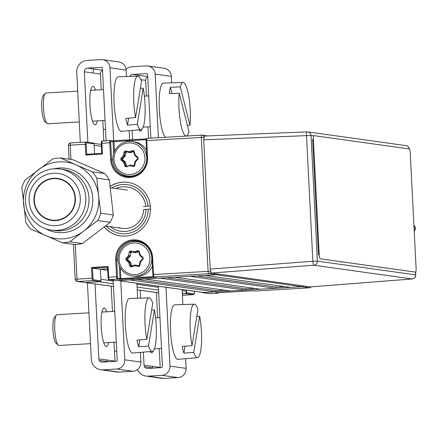 <?xml version="1.0" encoding="UTF-8"?>
<svg xmlns="http://www.w3.org/2000/svg" width="438" height="438" viewBox="0 0 438 438"><rect width="100%" height="100%" fill="white"/><g stroke="black" fill="none" stroke-linecap="round" stroke-linejoin="round"><path stroke-width="0.66" d="M252.567 290.722A0.772 0.756 -82 0 0 252.731 290.733L217.002 292.787L215.819 292.918L217.921 293.214A0.772 0.756 -82 0 0 218.595 292.694M254.544 290.985A0.772 0.756 -82 0 0 254.834 291.024L309.447 287.782A2.316 0.482 86.6 0 0 309.469 287.788A2.316 0.482 86.6 0 0 309.491 287.782M201.748 292.272A0.772 0.756 -82 0 0 202.422 292.622L210.01 293.684A2.316 0.482 86.6 0 0 210.032 293.684A2.316 0.482 86.6 0 0 210.048 293.679M217.965 293.208A2.316 0.482 -93.4 0 1 217.938 293.214A2.316 0.482 -93.4 0 1 217.921 293.214L210.01 293.684A0.772 0.756 98 0 1 209.72 293.641M193.481 294.659A2.316 0.482 -93.4 0 1 193.454 294.665A2.316 0.482 -93.4 0 1 193.437 294.665A0.772 0.756 -82 0 0 194.149 293.849A1.544 0.318 86.6 0 0 194.395 292.36L194.341 291.237M193.454 294.665L182.411 295.321L193.437 294.665L185.849 293.608L182.334 293.816L184.343 293.695L182.312 293.411M185.849 293.608A0.772 0.756 -82 0 0 186.561 292.792L194.149 293.849M182.17 290.651L186.484 291.254L186.429 290.131L186.561 292.792M117.904 259.98L116.628 259.8L117.488 276.734A1.544 0.318 86.6 0 0 117.888 278.322A0.772 0.756 98 0 1 117.17 279.137L109.265 279.603L116.853 280.665L216.29 274.768A2.316 2.261 -82 0 0 217.856 273.991A2.316 2.261 98 0 1 216.29 274.768L204.989 275.436L290.564 287.394L301.859 286.726A2.316 2.261 -82 0 0 303.43 285.948A2.316 2.261 98 0 1 301.859 286.726L202.422 292.622M152.035 257.686A18.128 17.717 -82 0 0 136.842 240.796A18.128 17.717 -82 0 0 116.628 259.8L115.714 259.822A18.9 18.473 98 0 1 133.212 239.865A18.9 18.473 98 0 1 152.627 257.632L153.486 274.566L208.099 271.33A2.316 0.482 86.6 0 0 208.702 273.706L309.447 287.782A2.316 2.261 -82 0 0 311.15 286.841M104.211 227.015A26.997 26.39 -82 0 0 120.368 235.879A26.997 26.39 -82 0 0 125.465 236.082A26.997 26.39 -82 0 0 150.475 210.185A26.997 26.39 -82 0 0 127.841 182.394A26.997 26.39 -82 0 0 122.739 182.192A26.997 26.39 -82 0 0 110.168 186.303M127.967 176.755A18.128 17.717 98 0 1 121.742 174.083M112.254 140.866A0.772 0.756 98 0 1 113.042 141.589L113.962 141.567L114.455 151.384M146.111 139.662L113.962 141.567M128.416 176.049A17.356 16.967 -82 0 0 133.157 176.328A17.356 16.967 -82 0 1 132.725 176.355A17.356 16.967 -82 0 1 129.445 176.229L127.376 175.939A17.356 16.967 98 0 1 112.823 158.074A17.356 16.967 98 0 1 128.903 141.425A17.356 16.967 98 0 1 132.183 141.556A17.356 16.967 98 0 1 146.735 159.421A17.356 16.967 98 0 1 130.655 176.071A17.356 16.967 98 0 1 127.376 175.939M125.432 150.99A10.413 10.178 -82 0 0 124.151 152.265M121.676 158.54A10.413 10.178 -82 0 0 121.791 160.757M146.965 157.625L147.557 157.56A18.9 18.473 98 0 1 130.059 177.51A18.9 18.473 98 0 1 110.644 159.75L109.785 142.81L110.699 142.788L111.559 159.728A18.128 17.717 -82 0 0 126.752 176.629A18.128 17.717 -82 0 0 130.163 176.766A18.128 17.717 -82 0 0 146.965 157.625L146.106 140.691A1.544 0.318 -93.4 0 1 146.352 139.196M110.442 140.609L102.246 141.041A2.316 0.482 86.6 0 0 102.224 141.041A2.316 0.482 86.6 0 0 101.879 143.281L109.785 142.81A2.316 0.482 -93.4 0 1 110.135 140.571A2.316 0.482 -93.4 0 1 110.152 140.571A0.772 0.756 98 0 1 110.945 141.293A1.544 0.318 86.6 0 0 110.699 142.788M100.28 281.645L85.213 282.543A2.316 2.261 98 0 1 84.775 282.521A2.316 2.261 -82 0 0 85.213 282.543L77.625 281.481A2.316 0.482 -93.4 0 1 77.022 279.105L75.248 279.307A2.316 2.261 -82 0 0 77.625 281.481L92.692 280.588A0.772 0.756 -82 0 0 93.403 279.772L100.992 280.835A0.772 0.756 98 0 1 100.28 281.645L92.692 280.588A2.316 0.482 -93.4 0 1 92.089 278.212L91.542 267.432L108.115 266.452L107.562 267.284L92.495 268.182L100.406 269.288L107.628 268.855L100.406 269.288L107.699 270.306M91.542 267.432L92.495 268.182L93.004 278.19A1.544 0.318 86.6 0 0 93.403 279.772M100.992 280.835L100.406 269.288L100.915 279.291L113.212 281.01M68.459 145.361L70.239 145.159A2.316 0.482 -93.4 0 1 70.584 142.914A2.316 0.482 -93.4 0 1 70.606 142.914L85.629 142.027M68.459 145.323A2.316 2.261 98 0 1 70.562 142.919L85.651 142.021A2.316 0.482 -93.4 0 1 85.673 142.021A0.772 0.756 98 0 1 86.461 142.75A1.544 0.318 86.6 0 0 86.22 144.244L86.724 154.247L90.442 154.767M102.421 154.061L101.791 153.355L101.266 143.341L101.879 143.281L102.421 154.061L85.848 155.041L86.724 154.247L101.791 153.355L101.282 143.346A1.544 0.318 -93.4 0 1 101.528 141.852M93.261 143.084A0.772 0.756 98 0 1 94.05 143.806L86.461 142.75M101.419 146.369L94.126 145.35L94.559 153.787L94.05 143.806M110.704 142.049L109.834 142.098M146.297 138.906L112.424 140.872M201.644 135.145L147.069 138.381A2.316 0.482 86.6 0 0 146.697 140.625L146.089 140.686C146.029 138.917 146.347 138.151 147.048 138.381A2.316 0.482 86.6 0 0 147.048 138.381L201.666 135.139A2.316 0.482 86.6 0 0 201.666 135.139A2.316 0.482 86.6 0 0 201.316 137.384L208.099 271.33L210.486 271.248M120.362 267.957L120.899 278.59L153.42 276.663M137.253 241.634A17.356 16.967 98 0 1 151.805 259.499A17.356 16.967 98 0 1 135.725 276.143A17.356 16.967 98 0 1 132.446 276.011A17.356 16.967 98 0 1 117.893 258.146A17.356 16.967 98 0 1 133.973 241.502A17.356 16.967 98 0 1 137.253 241.634L139.317 241.918A17.356 16.967 -82 0 1 142.919 242.844A17.356 16.967 -82 0 0 138.282 241.809M126.861 260.829A10.413 10.178 98 0 1 126.746 258.612M120.899 278.59L119.985 278.612A0.772 0.756 98 0 1 119.273 279.428L156.185 277.238A0.772 0.756 98 0 1 155.895 277.199M156.185 277.238L154.088 276.947A0.772 0.756 98 0 1 153.295 276.219A1.544 0.318 -93.4 0 1 152.895 274.637L153.486 274.566A2.316 0.482 86.6 0 0 154.088 276.947L208.702 273.706A2.316 2.261 -82 0 0 210.711 272.184M119.273 279.428L117.17 279.137A2.316 0.482 -93.4 0 1 116.574 276.756L115.714 259.822M117.488 276.734L108.662 277.227A2.316 0.482 86.6 0 0 109.265 279.603A0.772 0.756 98 0 1 108.471 278.88A1.544 0.318 -93.4 0 1 108.071 277.292L107.545 267.262L108.071 277.292M131.323 241.875A18.128 17.717 98 0 1 138.047 241.009M116.853 280.665A0.772 0.756 98 0 1 116.563 280.627M106.516 226.15A24.687 24.128 -82 0 0 132.873 232.069A24.687 24.128 -82 0 0 148.241 209.249L150.677 209.14M120.455 235.89A26.997 26.39 98 0 1 104.304 226.939M150.524 206.063L148.082 206.172A24.687 24.128 -82 0 0 111.854 187.951M110.184 186.435A26.997 26.39 98 0 1 127.929 182.411M110.458 226.703A22.371 21.867 98 0 0 133.42 229.309A22.371 21.867 98 0 0 145.974 209.386L143.598 209.654A19.283 18.85 98 0 1 118.534 227.47M115.796 188.504A22.371 21.867 98 0 1 145.821 206.303L143.445 206.572M148.082 206.172L145.821 206.303M145.974 209.386L148.241 209.249M133.475 165.668L133.376 165.657A0.772 0.756 -82 0 0 134.274 165.038L134.855 165.153A1.544 1.506 98 0 1 133.064 166.391L129.615 165.668L126.659 166.741A1.544 1.506 98 0 1 124.726 165.778L123.636 162.367L124.512 162.142L125.607 165.559A0.772 0.756 -82 0 0 126.571 166.04L127.54 166.177L129.686 165.394M128.657 142.919A15.812 15.456 -82 0 0 114.011 159.618A15.812 15.456 -82 0 0 130.256 174.483A15.812 15.456 -82 0 0 144.901 157.784A15.812 15.456 -82 0 0 128.657 142.919M146.577 150.327A17.356 16.967 -82 0 0 134.247 141.846L132.183 141.556M123.636 162.367L121.26 160.292A1.544 1.506 98 0 1 121.123 158.096L123.472 155.402L124.058 152.249A1.544 1.506 98 0 1 125.848 151.017L125.854 151.794L129.303 152.517L125.854 151.794M125.848 151.017L129.292 151.74L129.298 152.517A0.772 0.756 98 0 0 129.703 152.484L130.672 152.621A0.772 0.756 98 0 1 130.267 152.648L129.303 152.517M126.511 151.931A0.772 0.756 -82 0 0 125.93 152.544L125.345 155.698A0.772 0.756 98 0 1 125.164 156.07L122.815 158.764A0.772 0.756 -82 0 0 122.881 159.865L121.912 159.728L124.288 161.803L125.257 161.934A0.772 0.756 98 0 1 125.482 162.279L124.512 162.142M122.881 159.865L125.257 161.934M121.123 158.096L122.815 158.764M125.345 155.698L123.472 155.402L124.195 155.933L121.846 158.627M125.164 156.07L124.195 155.933M124.058 152.249L124.961 152.413L124.376 155.561M125.93 152.544L124.961 152.413M135.041 155.353L134.723 155.304L133.628 151.893A0.772 0.756 -82 0 0 132.665 151.411L129.703 152.484L129.292 151.74L132.254 150.661A1.544 1.506 98 0 1 134.181 151.625L135.276 155.041L137.652 157.116A1.544 1.506 98 0 1 137.789 159.312L135.441 162.005L134.855 165.153M134.302 151.986L133.612 151.882L134.181 151.625M138.041 158.912L137.39 158.824L135.019 161.518L135.441 162.005M137.39 158.824L137.789 159.312M134.86 165.121L134.274 165.038L134.86 161.89L135.391 161.961M133.683 165.652L129.933 164.934L129.615 165.668M125.482 162.279L126.577 165.695A0.772 0.756 -82 0 0 126.856 166.079M126.215 166.079L127.184 166.216A0.772 0.756 -82 0 0 127.54 166.177M126.577 165.695L124.726 165.778M138.041 157.642L137.565 157.226M133.453 151.608L130.672 152.621M129.61 152.512L129.248 152.435M138.112 157.833L137.308 157.718L137.652 157.116M137.318 157.724L134.931 155.643L135.276 155.041M138.643 265.746A0.772 0.756 -82 0 0 139.344 265.11L139.925 265.231A1.544 1.506 98 0 1 138.129 266.463L134.685 265.74L131.728 266.819A1.544 1.506 98 0 1 129.796 265.855L128.706 262.439L126.33 260.364A1.544 1.506 98 0 1 126.193 258.168L127.885 258.836A0.772 0.756 -82 0 0 127.951 259.937L126.982 259.8L129.358 261.875L130.327 262.012A0.772 0.756 98 0 1 130.551 262.357L129.582 262.22L130.677 265.631A0.772 0.756 -82 0 0 131.614 266.123L131.728 266.819M131.581 252.009A0.772 0.756 -82 0 0 130.995 252.622L129.128 252.326A1.544 1.506 98 0 1 130.918 251.089L130.924 251.872A0.772 0.756 -82 0 0 130.031 252.485M133.727 242.997A15.812 15.456 -82 0 0 119.081 259.69A15.812 15.456 -82 0 0 135.326 274.56A15.812 15.456 -82 0 0 149.971 257.862A15.812 15.456 -82 0 0 133.727 242.997M132.446 276.011L134.515 276.301A17.356 16.967 -82 0 0 137.795 276.433A17.356 16.967 -82 0 0 152.44 266.025M127.951 259.937L130.327 262.012M140.111 255.425L139.793 255.381L138.698 251.965A0.772 0.756 -82 0 0 137.735 251.483L134.773 252.562L135.742 252.693A0.772 0.756 98 0 1 135.337 252.726L134.318 252.512M139.372 252.058L138.682 251.959L139.251 251.702L140.346 255.113L142.722 257.188A1.544 1.506 98 0 1 142.859 259.384L140.51 262.077L139.925 265.231M139.93 265.193L139.344 265.11L139.93 261.962L140.461 262.039M130.551 262.357L131.646 265.767A0.772 0.756 -82 0 0 131.805 266.052M134.373 252.589L130.924 251.872L134.373 252.589M130.918 251.089L134.362 251.812L134.367 252.589M130.995 252.622L130.415 255.77L129.445 255.633A0.772 0.756 98 0 1 129.265 256.011L126.916 258.699M130.415 255.77A0.772 0.756 98 0 1 130.234 256.142L127.885 258.836M126.193 258.168L128.542 255.474L130.234 256.142M134.586 265.039L131.624 266.118L134.586 265.039L134.685 265.74L135.003 265.012L138.446 265.729A0.772 0.756 -82 0 0 138.632 265.746L139.328 265.11M138.753 265.724L135.003 265.012M138.545 265.746L138.129 266.463M143.111 258.989L142.438 258.902L142.859 259.384M142.459 258.896L140.089 261.596L140.51 262.077M143.182 257.911L142.377 257.79L142.722 257.188M143.111 257.714L142.629 257.298M140.001 255.715L142.377 257.79L140.001 255.715L140.346 255.113M128.542 255.474L129.128 252.326M128.706 262.439L129.582 262.22M131.646 265.767L129.796 265.855M138.523 251.686L135.742 252.693M138.413 251.582L137.735 251.483L137.324 250.733A1.544 1.506 98 0 1 139.251 251.702M137.324 250.733L134.362 251.812L134.773 252.562M97.329 120.861A19.283 3.997 -93.4 0 1 95.161 124.857A19.283 3.997 -93.4 0 1 94.997 124.846A19.283 3.997 -93.4 0 1 90.004 105.438A19.283 3.997 -93.4 0 1 92.878 86.352A19.283 3.997 -93.4 0 1 93.042 86.357A19.283 3.997 -93.4 0 1 95.5 90.058M108.558 342.565A19.283 3.997 -93.4 0 1 106.39 346.557A19.283 3.997 -93.4 0 1 106.226 346.551A19.283 3.997 -93.4 0 1 101.238 327.142A19.283 3.997 -93.4 0 1 104.107 308.056A19.283 3.997 -93.4 0 1 104.277 308.062A19.283 3.997 -93.4 0 1 106.735 311.763M113.168 280.161L117.225 360.25A1.002 0.98 98 0 1 116.294 361.306L102.399 362.133A3.471 3.394 98 0 1 98.835 358.87L95.041 283.961M87.863 142.317L84.293 71.783A3.471 3.394 98 0 1 87.507 68.12L101.402 67.293A1.002 0.98 98 0 1 102.432 68.24L106.106 140.806M87.507 68.12L102.53 70.217M80.307 142.339L76.759 72.232A11.185 10.934 98 0 1 87.118 60.422L101.008 59.595A8.716 8.519 98 0 1 109.965 67.791L113.666 140.844M93.984 69.023A11.185 10.934 -82 0 0 92.927 72.993M126.44 76.53L126.111 70.047A8.716 8.519 -82 0 0 118.802 61.917L102.656 59.661M129.648 139.897L129.183 130.683M121.671 159.574L122.76 159.728M102.552 70.633A3.471 3.394 -82 0 0 100.439 74.038L101.233 89.719M107.37 360.058L107.447 361.569A11.185 10.934 -82 0 0 107.463 361.832M102.793 120.538L103.828 140.943M111.186 286.217L112.462 311.423M114.022 342.242L114.98 361.126A3.471 3.394 -82 0 0 115.002 361.383M120.762 280.955L124.759 359.801A8.716 8.519 98 0 1 116.683 369.004L102.788 369.831A11.185 10.934 98 0 1 100.674 369.743L116.82 371.999A11.185 10.934 -82 0 0 118.933 372.086L132.829 371.26A8.716 8.519 -82 0 0 140.905 362.056L140.412 352.382M137.669 298.234L136.908 283.211M100.674 369.743A11.185 10.934 98 0 1 91.301 359.313L87.43 282.893M94.236 268.078L94.192 267.273M88.503 154.882L88.481 154.494M84.293 71.783L100.439 74.038M114.98 361.126L98.835 358.87M153.229 350.833A19.283 3.997 -93.4 0 1 151.597 352.875A19.283 3.997 -93.4 0 1 151.433 352.869A19.283 3.997 -93.4 0 1 150.015 351.555M142 129.128A19.283 3.997 -93.4 0 1 140.368 131.17A19.283 3.997 -93.4 0 1 140.204 131.165A19.283 3.997 -93.4 0 1 138.786 129.851M129.829 76.42A3.471 3.394 98 0 1 132.714 74.438L146.61 73.611A1.002 0.98 98 0 1 147.639 74.553L150.858 138.156M132.714 74.438L147.737 76.535M158.359 286.211L162.432 366.568A1.002 0.98 98 0 1 161.502 367.624L147.606 368.446A3.471 3.394 98 0 1 144.042 365.188L143.379 352.13M159.229 348.56L160.188 367.444A3.471 3.394 -82 0 0 160.209 367.701M152.577 366.376L152.654 367.887A11.185 10.934 -82 0 0 152.67 368.15M165.969 287.273L169.966 366.119A8.716 8.519 98 0 1 161.89 375.322L147.995 376.149A11.185 10.934 98 0 1 145.881 376.061L162.027 378.317A11.185 10.934 -82 0 0 164.141 378.405L178.036 377.578A8.716 8.519 -82 0 0 186.106 368.374L185.619 358.7M145.881 376.061A11.185 10.934 98 0 1 137.422 369.562M182.876 304.552L182.115 289.529M140.642 298.136L140.248 290.274M137.784 241.705L137.751 240.988M132.621 139.722L132.15 130.425M126.029 69.237A11.185 10.934 98 0 1 132.32 66.74L146.215 65.914A8.716 8.519 98 0 1 155.172 74.11L158.392 137.707M171.647 82.848L171.318 76.365A8.716 8.519 -82 0 0 164.009 68.235L147.863 65.979M147.759 76.951A3.471 3.394 -82 0 0 145.64 80.357L146.44 96.037M139.191 75.341A11.185 10.934 -82 0 0 138.737 76.458M148 126.856L148.581 138.288M156.393 292.529L157.669 317.742M160.188 367.444L144.042 365.188M140.85 79.689L145.64 80.357M135.588 117.63L141.518 81.468A26.8 5.557 86.6 0 0 137.85 76.157A26.8 5.557 86.6 0 0 133.782 90.305A26.8 5.557 86.6 0 0 135.588 117.63L125.766 118.391A27.063 5.612 86.6 0 0 126.571 122.027A27.063 5.612 86.6 0 0 127.469 125.115L128.608 118.172M137.85 76.157L118.233 76.798A27.326 5.667 86.6 0 0 113.989 93.349A27.326 5.667 86.6 0 0 116.749 122.788A27.326 5.667 86.6 0 0 121.468 131.345L141.02 129.659A26.8 5.557 86.6 0 0 145.038 115.391A26.8 5.557 86.6 0 0 143.215 88.191L140.395 88.306M127.469 125.115L137.291 124.354A26.8 5.557 86.6 0 0 141.02 129.659M137.291 124.354L143.215 88.191M46.959 123.5L44.665 121.37A13.113 2.721 -93.4 0 1 43.012 117.526A13.113 2.721 -93.4 0 1 41.659 104.742A13.113 2.721 -93.4 0 1 43.148 95.78L45.174 93.398A15.429 3.197 86.6 0 0 43.422 103.937A15.429 3.197 86.6 0 0 45.01 118.977A15.429 3.197 86.6 0 0 46.959 123.5A15.429 3.197 86.6 0 0 47.66 123.806L79.278 121.934M77.712 91.115L45.831 93.004A15.429 3.197 86.6 0 0 45.174 93.398M146.823 339.33L152.747 303.173A26.8 5.557 86.6 0 0 149.079 297.862A26.8 5.557 86.6 0 0 145.011 312.004A26.8 5.557 86.6 0 0 146.823 339.33L137.001 340.096A27.063 5.612 86.6 0 0 137.806 343.731A27.063 5.612 86.6 0 0 138.698 346.819L139.837 339.872M149.079 297.862L129.462 298.497A27.326 5.667 86.6 0 0 125.219 315.053A27.326 5.667 86.6 0 0 127.984 344.492A27.326 5.667 86.6 0 0 132.698 353.05L152.254 351.364A26.8 5.557 86.6 0 0 156.267 337.09A26.8 5.557 86.6 0 0 154.45 309.896L151.625 310.011M138.698 346.819L148.52 346.053A26.8 5.557 86.6 0 0 152.254 351.364M148.52 346.053L154.45 309.896M58.188 345.204L55.9 343.074A13.113 2.721 -93.4 0 1 54.241 339.226A13.113 2.721 -93.4 0 1 52.894 326.447A13.113 2.721 -93.4 0 1 54.383 317.484L56.403 315.097A15.429 3.197 86.6 0 0 54.657 325.642A15.429 3.197 86.6 0 0 56.245 340.676A15.429 3.197 86.6 0 0 58.188 345.204A15.429 3.197 86.6 0 0 58.889 345.511L90.507 343.638M88.947 312.82L57.06 314.708A15.429 3.197 86.6 0 0 56.403 315.097M172.019 93.513L170.437 87.277A27.063 5.612 86.6 0 0 169.845 90.157A27.063 5.612 86.6 0 0 169.402 93.617L179.241 93.228A26.8 5.557 86.6 0 0 180.352 121.436A26.8 5.557 86.6 0 0 186.227 135.977A26.8 5.557 86.6 0 0 188.942 131.57L179.241 93.228M183.057 82.475A26.8 5.557 86.6 0 0 180.281 86.888L189.982 125.23A26.8 5.557 86.6 0 0 188.893 97.154A26.8 5.557 86.6 0 0 183.057 82.475L163.44 83.116A27.326 5.667 86.6 0 0 160.001 90.546A27.326 5.667 86.6 0 0 160.04 118.287A27.326 5.667 86.6 0 0 165.597 137.28M170.437 87.277L180.281 86.888M189.982 125.23L187.387 125.438M192.03 345.648L197.954 309.491A26.8 5.557 86.6 0 0 194.286 304.18A26.8 5.557 86.6 0 0 190.218 318.322A26.8 5.557 86.6 0 0 192.03 345.648L182.208 346.414A27.063 5.612 86.6 0 0 183.013 350.05A27.063 5.612 86.6 0 0 183.905 353.137L185.044 346.19M194.286 304.18L174.669 304.815A27.326 5.667 86.6 0 0 170.426 321.372A27.326 5.667 86.6 0 0 173.191 350.805A27.326 5.667 86.6 0 0 177.905 359.368L197.461 357.682A26.8 5.557 86.6 0 0 201.475 343.408A26.8 5.557 86.6 0 0 199.657 316.214L196.832 316.329M183.905 353.137L193.727 352.371A26.8 5.557 86.6 0 0 197.461 357.682M193.727 352.371L199.657 316.214M73.715 207.738A21.216 20.734 -82 0 0 57.613 178.425A21.216 20.734 -82 0 0 35.642 191.132A21.216 20.734 -82 0 0 51.739 220.445A21.216 20.734 -82 0 0 73.715 207.738M59.059 178.682A21.216 20.734 -82 0 0 56.392 178.677M31.142 189.172A26.231 25.634 -82 0 0 44.49 223.561A26.231 25.634 -82 0 0 78.216 209.698A26.231 25.634 -82 0 0 64.868 175.309A26.231 25.634 -82 0 0 31.142 189.172M83.335 211.647A30.857 30.162 98 0 1 51.377 230.131A30.857 30.162 98 0 1 27.955 187.497A30.857 30.162 98 0 1 59.918 169.008A30.857 30.162 98 0 1 83.335 211.647M59.918 169.008L63.149 169.462A30.857 30.162 98 0 1 86.565 212.096A30.857 30.162 98 0 1 54.602 230.58L51.377 230.131M60.477 157.976L76.119 164.863A38.571 37.701 98 0 1 98.605 195.671L100.806 213.24A42.426 41.468 98 0 1 99.426 216.974A42.426 41.468 98 0 1 97.712 220.56L110.195 222.301L82.443 243.544A42.426 41.468 98 0 1 74.712 244.508L62.229 242.761L30.507 228.926A42.426 41.468 98 0 1 25.869 222.57L21.9 187.497A42.426 41.468 98 0 1 24.993 180.177L52.746 158.934A42.426 41.468 98 0 1 60.477 157.976L72.96 159.717L104.682 173.552A42.426 41.468 98 0 1 109.319 179.909L96.836 178.162L98.605 195.671A38.571 37.701 98 0 1 95.747 215.43A38.571 37.701 98 0 1 83.62 231.149L69.96 241.798A42.426 41.468 98 0 1 62.229 242.761M100.806 213.24L113.289 214.987A42.426 41.468 98 0 1 111.909 218.715A42.426 41.468 98 0 1 110.195 222.301M97.712 220.56L83.62 231.149A38.571 37.701 98 0 1 46.149 235.814A38.571 37.701 98 0 1 23.668 205.006A38.571 37.701 98 0 1 38.653 169.528A38.571 37.701 98 0 1 76.119 164.863L92.199 171.811A42.426 41.468 98 0 1 96.836 178.162M92.199 171.811L104.682 173.552M69.96 241.798L82.443 243.544M113.289 214.987L109.319 179.909M50.638 219.865A21.216 20.734 -82 0 0 53.201 220.593M57.559 178.808A20.827 20.356 98 0 1 70.797 186.604A20.827 20.356 98 0 1 72.275 209.802A20.827 20.356 98 0 1 51.793 220.062A20.827 20.356 98 0 1 38.56 212.266A20.827 20.356 98 0 1 37.077 189.068A20.827 20.356 98 0 1 57.559 178.808L60.466 179.213A20.827 20.356 98 0 1 61.621 179.41M55.867 220.599A20.827 20.356 98 0 1 54.701 220.467L51.793 220.062M313.696 135.895L311.024 135.523A3.876 3.789 -82 0 0 307.109 131.871A3.876 0.739 87.7 0 0 307.082 131.871A3.876 0.739 87.7 0 0 306.496 135.627L203.692 139.821L204.311 136.065L307.054 131.876M307.082 131.871L204.311 136.065M341.41 261.913A17.843 3.701 -93.4 0 1 340.397 261.771M203.692 139.821L210.24 269.085L312.858 261.245A3.876 0.734 85.6 0 0 313.865 265.225L211.247 273.066L310.279 286.906L412.125 278.957A3.876 0.865 85.5 0 0 412.169 278.962L310.279 286.906M211.247 273.066L210.24 269.085M340.616 261.913L341.169 261.88M413.915 225.225L415.339 227.459A1.544 1.506 98 0 1 415.416 229.003L414.228 231.39M409.251 148.947L313.991 135.638A3.854 0.799 86.6 0 0 313.378 139.372L319.231 254.845A3.854 0.799 86.6 0 0 320.233 258.803L415.487 272.118A3.854 0.799 86.6 0 0 416.1 268.379L410.253 152.911A3.854 0.799 86.6 0 0 409.251 148.947A3.876 3.789 98 0 0 406.037 145.635A3.876 3.876 0 0 1 409.349 148.991M313.772 135.758L313.236 135.681L313.991 135.638M313.378 139.372L312.628 139.415L318.475 254.889L319.231 254.845M320.233 258.803L415.487 272.118M196.815 275.924L276.564 287.065L275.497 288.286L189.922 276.329L174.861 277.221L260.429 289.184L275.497 288.286M284.744 286.583L276.564 287.065M166.681 277.708L246.435 288.856L245.362 290.076L159.793 278.119L144.726 279.011L230.295 290.969L245.362 290.076M254.609 288.368L246.435 288.856M144.19 278.015L143.669 278.042M143.538 277.922L131.384 278.776M136.547 279.493L216.301 290.64L215.228 291.861L129.659 279.904L118.359 280.577L203.927 292.535L215.228 291.861M224.475 290.159L216.301 290.64M117.921 280.555A2.316 2.261 -82 0 0 118.359 280.577M203.927 292.535A2.316 2.261 98 0 1 203.489 292.518L118.14 280.588M186.484 291.254A2.316 2.261 98 0 1 184.343 293.695M113.486 286.49L85.213 282.543L98.769 281.738L113.349 283.775M110.699 142.147A2.316 2.261 -82 0 0 109.785 142.772M252.731 290.733L254.834 291.024A2.316 0.482 86.6 0 0 254.85 291.024A2.316 0.482 86.6 0 0 254.872 291.024L309.469 287.788M110.644 159.75L112.84 159.903M207.612 135.928L202.121 135.161A2.316 2.316 0 0 0 201.666 135.139A2.316 2.261 98 0 1 203.905 136.596M113.645 153.459L113.042 141.589L110.945 141.293M203.763 137.302L146.697 140.625L147.557 157.56M75.27 244.486L77.022 279.105L93.004 278.19M85.848 155.041L85.3 144.266L70.239 145.159L70.961 159.437M86.22 144.244L85.3 144.266A2.316 0.482 -93.4 0 1 85.651 142.021L93.403 143.089M110.135 140.571L102.224 141.041C101.523 140.812 101.205 141.578 101.266 143.341L101.282 143.346M117.888 278.322L119.985 278.612L119.344 265.986M152.895 274.621L152.019 257.692L152.878 274.631C153.136 276.575 153.492 277.347 153.941 276.942L156.037 277.232M152.627 257.632L152.019 257.692C150.891 248.33 145.832 242.696 136.842 240.796M108.115 266.452L108.662 277.227L108.055 277.287C108.312 279.236 108.668 280.002 109.117 279.597L116.705 280.659M129.933 164.934L133.376 165.657L133.064 166.391M132.254 150.661L132.665 151.411M101.402 67.293L101.775 67.348M109.965 67.791L126.111 70.047M132.829 371.26L116.683 369.004M118.933 372.086L102.788 369.831M140.905 362.056L124.759 359.801M107.447 361.569L99.289 360.43M146.61 73.611L146.982 73.666M164.141 378.405L147.995 376.149M152.654 367.887L144.496 366.748M178.036 377.578L161.89 375.322M186.106 368.374L169.966 366.119M155.172 74.11L171.318 76.365M54.257 168.767A32.401 31.667 98 0 1 85.558 179.553A32.401 31.667 98 0 1 90.212 213.016A32.401 31.667 98 0 1 45.864 228.811M415.657 274.933L415.651 274.867A3.876 3.789 -82 0 1 412.125 278.957L313.865 265.225A3.876 3.789 98 0 0 317.391 261.136L312.858 261.245L306.496 135.627L311.024 135.523L317.391 261.136L415.651 274.867L415.514 272.118M415.416 229.003L414.096 228.817M414.019 227.278L415.339 227.459M122.448 279.302L119.93 278.951M117.827 278.656L116.826 278.519M136.963 284.333L158.414 287.328M158.556 290.093L137.105 287.093M137.242 289.814L158.693 292.808M252.589 290.722L254.85 291.024M210.032 293.684L217.938 293.214M209.862 293.679L202.274 292.617M146.089 140.686L146.949 157.62C146.44 168.69 140.85 175.074 130.174 176.766L126.752 176.629M112.396 140.872L110.299 140.576M73.425 244.327L75.194 279.291A2.316 2.316 0 0 0 77.187 281.464L113.491 286.534M69.111 159.18L68.41 145.345M133.426 165.663L134.258 165.038M130.316 152.659L129.347 152.523M135.019 161.518L137.368 158.824M137.308 157.718L134.931 155.643M133.021 151.373L133.612 151.882M131.597 266.195L131.285 266.151M140.089 261.596L142.438 258.902M138.085 251.445L138.682 251.959M90.71 90.343L103.51 89.582M92.538 121.145L105.071 120.401M101.944 312.048L114.745 311.287M103.768 342.85L116.305 342.105M186.227 135.977L183.298 136.229M144.409 96.157L148.717 95.9M103.248 129.511L105.525 129.374M143.138 127.146L150.278 126.719M155.638 317.862L159.952 317.605M114.477 351.216L116.76 351.079M154.368 348.845L161.512 348.424M110.349 187.743L127.42 190.125M105.498 226.008L122.082 228.329M307.115 131.871A3.876 3.876 0 0 1 307.777 131.904L406.037 145.635M412.196 278.957A3.876 3.876 0 0 0 415.739 274.894L415.596 272.097M137.242 289.857L158.698 292.852M93.935 143.434L101.326 144.469"/></g></svg>
